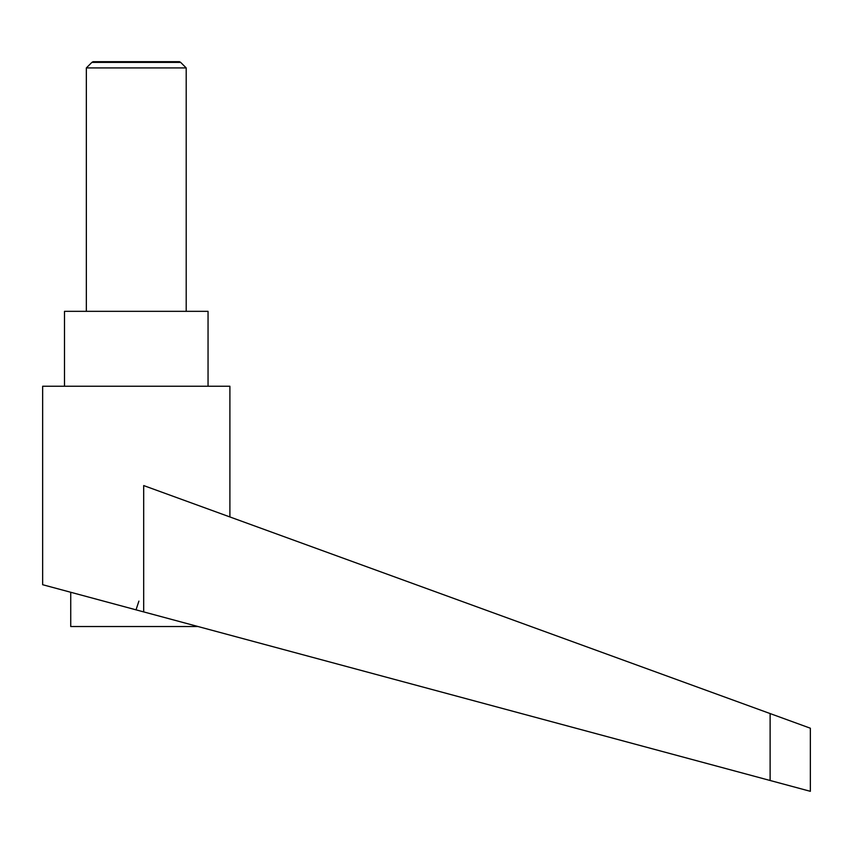 <?xml version="1.0" encoding="UTF-8"?>
<svg xmlns="http://www.w3.org/2000/svg" width="853" height="853" viewBox="0 0 853 853"><rect width="100%" height="100%" fill="white"/><g stroke="black" fill="none" stroke-linecap="round" stroke-linejoin="round"><path stroke-width="1.28" d="M186.199 311.334L186.199 67.92L180.665 62.386L91.879 62.386L86.345 67.92L86.345 311.334M91.879 62.386L93.094 61.683L179.45 61.683L180.665 62.386M136.267 609.906L143.688 611.91L143.688 485.57L770.12 713.566L770.12 780.495L810.35 791.317L42.65 584.71L42.65 386.238L229.894 386.238L229.894 516.939M136.267 609.106L138.911 601.12L136.267 609.106M64.497 386.238L64.497 311.334L208.047 311.334L208.047 386.238M198.035 626.529L70.735 626.529L70.735 592.27M770.12 713.566L810.35 728.217L810.35 791.317M86.345 67.92L186.199 67.92"/></g></svg>
